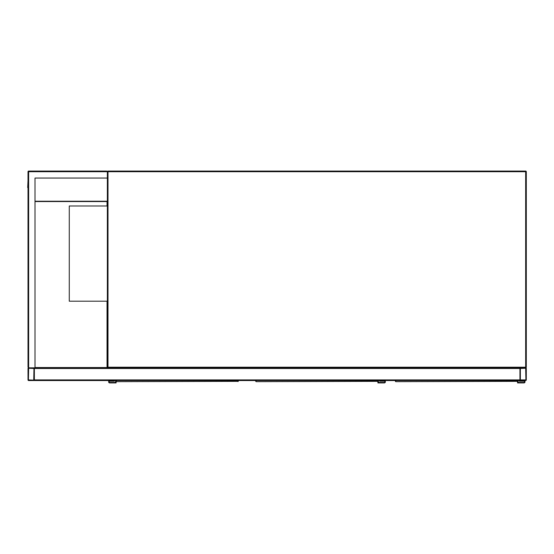 <?xml version="1.0" encoding="UTF-8"?>
<svg xmlns="http://www.w3.org/2000/svg" width="554" height="554" viewBox="0 0 554 554"><rect width="100%" height="100%" fill="white"/><g stroke="black" fill="none" stroke-linecap="round" stroke-linejoin="round"><path stroke-width="0.83" d="M106.728 171.075L107.365 171.712A0.637 0.637 0 0 1 107.995 171.075A0.637 0.637 0 0 0 107.365 171.712L107.995 171.712L107.995 367.212L525.663 367.212L525.663 171.712L107.995 171.712L107.995 171.075L525.663 171.075A0.637 0.637 0 0 1 526.3 171.712L526.3 367.212A0.637 0.637 0 0 1 525.663 367.849L520.587 367.849A0.637 0.637 0 0 0 519.95 368.486L519.95 379.912A0.637 0.637 0 0 0 520.587 380.543L525.663 380.543A0.637 0.637 0 0 0 526.3 379.912L526.3 368.486A0.637 0.637 0 0 0 525.663 367.849L107.995 367.849A0.637 0.637 0 0 1 107.365 367.212L107.365 171.712L106.728 171.075L28.649 171.075A0.637 0.637 0 0 0 28.019 171.712L28.019 367.212L28.649 367.849A0.637 0.637 0 0 0 28.019 368.486L28.019 379.912A0.637 0.637 0 0 0 28.649 380.543L33.732 380.543A0.637 0.637 0 0 0 34.362 379.912L34.362 368.486A0.637 0.637 0 0 0 33.732 367.849L28.649 367.849L34.999 367.849L34.999 178.056L107.365 178.056M34.999 201.227L107.358 201.227L107.358 205.984L69.278 205.984L69.278 301.203L107.365 301.203L107.358 367.849M520.351 379.912L525.905 379.912L525.663 368.244L520.351 368.486L520.351 379.912M33.732 380.148L33.967 368.486L28.649 368.244L28.413 379.912L33.732 380.148M34.999 367.849L519.95 367.849L519.95 380.543L34.362 380.543L34.362 367.849M54.521 380.543L87.207 380.543M34.999 178.056L107.047 178.056M107.365 171.712L28.019 171.712A0.637 0.637 0 0 1 28.649 171.075L28.649 367.849L28.019 367.212M28.019 187.577L28.019 358.327M28.019 180.597L27.7 187.577M34.999 201.545L107.04 201.545L107.04 205.984M107.04 301.203L107.04 367.531L34.999 367.531M116.409 380.543L116.43 381.671L238.255 381.353M116.118 381.353L116.091 380.543M238.282 381.02L238.248 381.408M116.091 381.02L116.091 382.925L109.74 382.925A1.108 1.108 0 0 1 108.632 381.817A1.108 1.108 0 0 1 109.74 380.702L113.868 380.543M115.613 380.543L115.613 382.447L109.74 382.447A0.637 0.637 0 0 1 109.11 381.817A0.637 0.637 0 0 1 109.74 381.18L114.346 381.18L114.346 380.543M109.74 382.447A0.637 0.637 0 0 1 109.11 381.817A0.637 0.637 0 0 1 109.74 381.18M116.091 382.925L109.74 382.925M109.74 380.702L113.868 380.702M256.052 380.543L256.08 381.671L377.897 381.353M255.761 381.353L255.733 380.543M377.925 381.02L377.897 381.408M378.403 380.543L378.403 382.447L384.275 382.447A0.637 0.637 0 0 0 384.905 381.817A0.637 0.637 0 0 0 384.275 381.18L379.67 381.18L379.67 380.543M377.925 380.543L377.925 382.925L384.275 382.925A1.108 1.108 0 0 0 385.383 381.817A1.108 1.108 0 0 0 384.275 380.702L380.148 380.543M384.275 380.702L380.148 380.702M377.925 382.925L384.275 382.925M384.275 382.447A0.637 0.637 0 0 0 384.905 381.817A0.637 0.637 0 0 0 384.275 381.18M395.701 380.543L395.722 381.671L517.547 381.353M395.411 381.353L395.383 380.543M517.574 381.02L517.54 381.408M518.045 380.543L518.045 382.447L523.918 382.447A0.637 0.637 0 0 0 524.555 381.817A0.637 0.637 0 0 0 523.918 381.18L519.32 381.18L519.32 380.543M517.574 380.543L517.574 382.925L523.918 382.925A1.108 1.108 0 0 0 525.033 381.817A1.108 1.108 0 0 0 523.918 380.702L519.791 380.543M523.918 380.702L519.791 380.702M517.574 382.925L523.918 382.925M523.918 382.447A0.637 0.637 0 0 0 524.555 381.817A0.637 0.637 0 0 0 523.918 381.18M526.3 171.712A0.637 0.637 0 0 0 525.663 171.075L525.663 171.712L526.3 171.712M526.3 367.212L525.663 367.212L525.663 367.849A0.637 0.637 0 0 0 526.3 367.212M107.995 367.849L107.995 367.212L107.365 367.212M519.95 379.912L34.362 379.912M519.95 368.486L34.362 368.486M237.964 381.574L237.964 380.543M377.606 381.574L377.606 380.543M517.256 381.574L517.256 380.543"/></g></svg>
